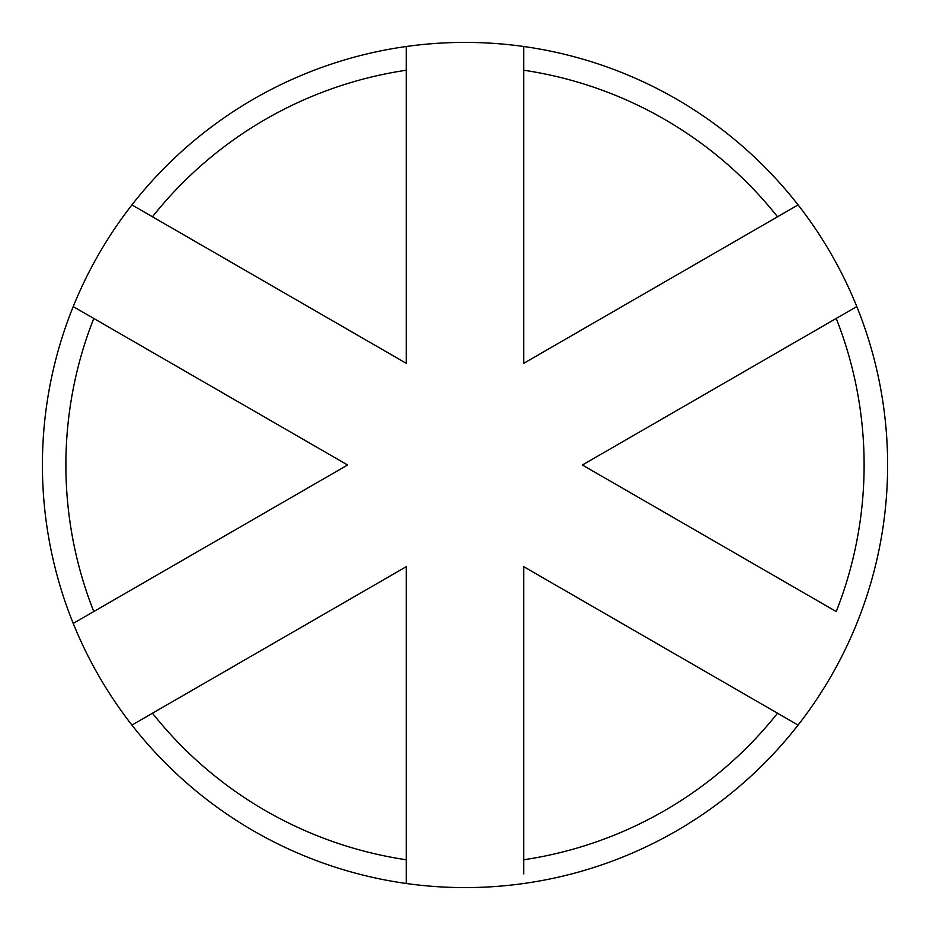 <?xml version="1.0" encoding="UTF-8"?>
<svg xmlns="http://www.w3.org/2000/svg" width="930" height="930" viewBox="0 0 930 930"><rect width="100%" height="100%" fill="white"/><g stroke="black" fill="none" stroke-linecap="round" stroke-linejoin="round"><path stroke-width="1.4" d="M523.695 70.227L523.695 363.339L777.538 216.783A399.121 399.121 0 0 0 523.695 70.227L523.695 46.5A422.592 422.592 0 0 1 523.695 883.5A422.592 422.592 0 0 1 73.226 306.586L93.767 318.444A399.121 399.121 0 0 0 93.767 611.556L347.611 465L93.767 318.444M406.305 70.227A399.121 399.121 0 0 0 152.462 216.783L406.305 363.339L406.305 46.5A422.592 422.592 0 0 1 523.695 46.5L523.695 56.114M798.08 204.914L777.538 216.783M406.305 363.339L131.921 204.914A422.592 422.592 0 0 1 406.305 46.5M406.305 566.661L152.462 713.217A399.121 399.121 0 0 0 406.305 859.773L406.305 566.661M523.695 859.773A399.121 399.121 0 0 0 777.538 713.217L523.695 566.661L523.695 873.886M777.538 713.217L798.08 725.086L777.538 713.217M406.305 585.888L406.305 883.5M131.921 725.086L152.462 713.217M93.767 611.556L73.226 623.414M836.233 611.556A399.121 399.121 0 0 0 836.233 318.444L582.389 465L836.233 611.556M347.611 465L73.226 306.586A422.592 422.592 0 0 1 131.921 204.914M582.389 465L856.774 306.586"/></g></svg>
